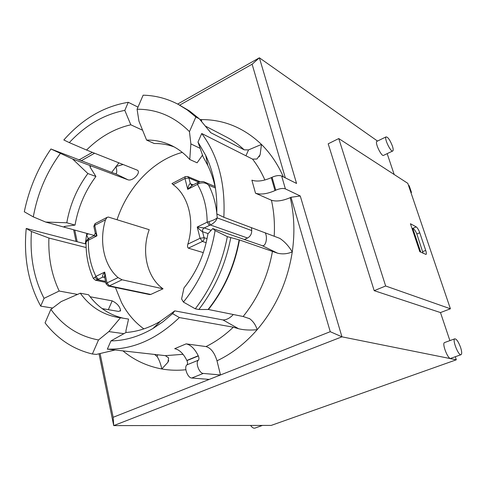<?xml version="1.0" encoding="UTF-8"?>
<svg xmlns="http://www.w3.org/2000/svg" width="486" height="486" viewBox="0 0 486 486"><rect width="100%" height="100%" fill="white"/><g stroke="black" fill="none" stroke-linecap="round" stroke-linejoin="round"><path stroke-width="0.73" d="M150.781 294.443L109.35 285.859L108.22 286.011L149.688 294.577L150.781 294.443L163.029 288.805C146.906 277.542 141.147 251.602 149.208 229.69L108.342 217.054L107.084 217.357L105.492 219.8C98.858 241.335 103.876 265.556 118.08 277.615L106.999 282.925L106.106 284M244.367 239.489L247.532 238.012C250.326 236.463 251.724 233.985 251.718 230.577L251.481 227.588M143.85 328.888C134.598 322.127 127.168 313.367 121.561 302.602L115.413 287.499M117.041 219.739C127.703 187.183 153.145 160.204 182.293 152.391M203.312 252.617L188.374 248.158L202.395 241.463L206.161 242.66M208.786 221.701L210.438 225C214.126 223.056 216.373 220.68 217.193 217.886C215.62 219.235 212.819 220.504 208.786 221.701L207.151 222.193L209.46 225.413L210.438 225L247.532 238.012M408.453 185.257L409.206 185.743L411.478 192.438L410.992 192.748M410.731 191.97L411.478 192.438L410.968 192.669M420.736 252.143L412.79 228.456L413.556 228.863C414.807 229.775 415.986 231.731 417.091 234.732L423.106 253.279M412.79 228.456L412.043 228.535M186.15 343.869L206.015 346.573C210.912 348.025 214.569 352.775 216.993 360.819L220.492 374.967L203.276 373.436C199.211 373.418 195.172 362.477 198.379 360.199C199.151 359.294 199.132 357.878 198.331 355.946L198.252 355.764C194.801 348.833 190.767 344.866 186.15 343.869L174.693 348.687C179.352 349.628 183.404 353.553 186.849 360.448L186.934 360.624C187.73 362.544 187.73 363.959 186.946 364.865C183.672 367.167 187.663 378.041 191.788 378.023L209.229 379.408L113.153 417.292L100.086 353.529M179.692 105.14L252.119 64.225L259.378 57.798L296.563 183.459L281.649 176.011C279.152 175.136 275.957 175.549 272.057 177.262L271.291 177.639C263.576 181.047 257.106 181.892 251.882 180.178L255.515 193.215C260.739 194.837 267.233 193.957 274.997 190.573L275.769 190.196C279.693 188.501 282.907 188.064 285.397 188.896L300.269 195.992L290.986 197.28L330.249 331.689L209.229 379.408M290.986 197.28L290.233 197.638C282.652 200.894 276.388 201.763 271.449 200.25L255.515 193.215M110.948 340.899L126.002 332.497C137.623 331.646 149.087 327.91 160.392 321.289L174.772 310.87L172.603 313.628L163.035 321.732L152.987 328.487C139.069 336.585 125.054 340.722 110.948 340.899L107.345 349.13C132.69 349.768 156.699 339.246 179.37 317.565L233.298 327.187C224.824 335.328 215.729 341.792 206.015 346.573M107.345 349.13L165.368 355.655L168.618 357.909L167.937 362.234L161.802 368.971C160.69 363.759 159.104 359.591 157.051 356.469L154.657 354.519M265.198 232.709C267.889 237.533 265.757 246.912 262.173 245.643L212.753 228.554L207.911 233.857C204.472 254.385 196.496 272.397 183.994 287.906L181.588 298.939L183.404 302.067L195.275 308.804L198.835 309.509L208.451 309.503L243.134 316.495L249.743 318.755C253.291 321.446 255.764 325.098 257.161 329.696C249.938 330.358 243.753 330.043 238.602 328.736L233.298 327.187M252.119 64.225L285.306 177.84M200.572 120.382L201.441 119.586L201.745 121.816M86.544 150.028L69.31 142.617C85.585 125.121 104.083 114.374 124.805 110.383L130.819 124.799C114.544 128.517 99.782 136.924 86.544 150.028L137.18 170.1C141.59 172.257 132.872 181.57 127.946 179.796L90.918 165.884L89.91 166.09L90.366 167.609L95.912 176.473L87.881 173.557L72.608 159.001L50.939 148.983L112.952 172.895L115.826 173.848L116.512 173.083C116.944 171.613 116.755 169.432 115.96 166.534L123.104 164.511M88.312 238.669L86.557 234.738L88.416 233.857M77.159 241.718L74.777 230.091M73.647 229.781L76.029 241.427M99.016 353.778L113.718 425.608L341.95 336.828L300.269 195.992M113.153 417.292L113.718 425.608L271.176 425.42L456.324 359.798L455.297 356.736M215.608 189.121C213.883 180.628 211.289 172.743 207.826 165.471L203.099 156.82L197.99 142.076L205.687 155.368C213.834 172.585 217.528 192.079 216.756 213.858L223.833 217.278C225.547 183.665 218.184 155.745 201.739 133.516L252.556 159.116C257.404 165.331 261.517 172.299 264.888 180.008M223.833 217.278L279.754 238.347C284.523 241.481 288.696 246.007 292.262 251.918C287.317 253.959 282.409 254.385 277.536 253.182L239.464 239.932L227.351 236.652L215.085 230.558L212.753 228.554M81.065 160.86L94.594 153.218M202.522 155.119L197.103 162.804L189.747 159.499L190.883 143.923L189.461 131.639L195.852 116.992L199.272 118.791L210.772 132.696L244.185 149.84L248.54 149.901L261.462 144.433L260.138 154.669L256.93 159.031L252.556 159.116M124.805 110.383L128.274 102.303C103.925 106.319 82.444 118.876 63.836 139.974L69.31 142.617M201.739 133.516L197.99 142.076M59.207 291.029L44.05 298.349C33.898 278.508 29.707 256.225 31.468 231.5L48.904 238.037C48.199 257.416 51.638 275.082 59.207 291.029L77.517 294.425M90.086 296.758L112.181 300.858C117.029 303.258 119.835 306.459 120.601 310.463L118.669 311.441L102.181 308.616M48.904 238.037L86.131 247.55M64.735 226.397L64.602 227.278L45.702 222.066L66.782 222.764L75.026 225.103L65.191 226.318L63.939 226.719L64.602 227.278L94.314 235.485M130.819 124.799L142.605 130.242M174.772 310.87L223.013 319.946C226.591 319.91 230.018 318.099 233.292 314.515M179.37 317.565L172.603 313.628M31.468 231.5L26.226 228.45C23.498 257.398 28.322 283.289 40.709 306.137L44.05 298.349M40.709 306.137L52.628 308.045M123.632 318.275C109.326 315.043 97.643 307.207 88.598 294.771L80.299 293.21L61.163 301.587L50.872 309.369L45.058 322.874C57.5 338.985 73.271 349.361 92.383 354.002L98.512 339.963L108.84 331.586L120.473 317.765L128.565 319.077L125.959 330.541L125.965 332.515M72.608 159.001L90.918 165.884L90.044 167.002M195.852 116.992L187.353 110.024L178.24 104.369C167.135 98.543 155.435 95.481 143.133 95.183L137.076 109.241L138.96 121.233L146.584 140.077L154.202 143.504C161.066 143.413 167.706 144.549 174.128 146.906M190.883 143.923L200.189 148.364M123.9 333.675L108.84 331.586M50.939 148.983C37.944 167.883 29.069 188.811 24.3 211.781L33.303 216.89L45.702 222.066M75.026 225.103C78.24 207.006 85.208 190.798 95.912 176.473M128.274 102.303L137.994 107.114M115.127 350.005L96.319 354.409L92.383 354.002M178.24 104.369L189.528 110.966L199.272 118.791M120.473 317.765L117.983 317.419C102.51 314.618 89.946 306.551 80.299 293.21M98.512 339.963C78.939 336.33 63.059 326.136 50.872 309.369M26.226 228.45L86.046 244.033M230.741 237.8C225.498 264.773 214.861 288.672 198.835 309.509M227.351 236.652C222.072 263.783 211.38 287.834 195.275 308.804M137.076 109.241C156.948 109.113 174.407 116.579 189.461 131.639M215.085 230.558C210.541 257.793 199.977 281.625 183.404 302.067M33.303 216.89C37.556 193.44 46.528 172.342 60.221 153.6M146.584 140.077C154.9 139.95 162.859 141.608 170.452 145.053C177.651 148.358 184.079 153.175 189.747 159.499M66.782 222.764C70.051 204.466 77.086 188.064 87.881 173.557M250.606 425.444C252.185 427.656 253.668 428.531 255.053 428.063L262.446 425.426M460.564 347.356C461.852 351.421 462.034 353.857 461.111 354.665C458.675 356.353 452.029 339.744 454.762 338.827C456.488 338.863 458.42 341.707 460.564 347.356M460.977 354.713L450.789 358.34C448.256 360.059 441.671 343.529 444.502 342.581L444.654 342.527M392.396 146.013C393.259 148.655 393.417 150.296 392.87 150.921C391.096 152.975 383.922 138.279 386.036 136.906C387.877 136.931 389.997 139.968 392.396 146.013M392.633 151.037L383.673 155.307C381.814 157.397 374.657 142.781 376.857 141.371L377.112 141.244M416.223 226.877C417.468 227.794 418.646 229.757 419.752 232.764L425.706 250.387C426.416 252.611 426.532 253.965 426.04 254.451L419.807 251.693L410.433 223.73L416.223 226.877L412.499 228.487M394.17 174.504L387.172 153.643M338.748 138.559L407.803 183.344L450.407 308.786L440.486 312.571L374.19 290.664L328.19 143.813L338.748 138.559L385.647 285.999L374.19 290.664M449.89 340.613L440.486 312.571M377.5 141.055L259.378 57.798L177.669 104.065M92.407 152.349L78.86 160.022M330.249 331.689L341.95 336.828L456.324 359.798M450.407 308.786L385.647 285.999M104.757 277.652L104.697 272.099C102.607 274.894 102.005 276.54 102.88 277.05L104.69 277.445M105.547 281.382L97.571 279.687L98.281 279.286L95.936 276.37L93.373 278.478L95.475 280.215L97.571 279.687L94.831 277.19M93.828 235.801L96.963 235.825L95.195 232.685M86.046 243.553L86.052 242.241L87.219 240.746L88.367 240.23L89.066 238.243M193.106 184.844L190.354 183.72C189.297 183.69 188.422 185.567 187.718 189.34L192.48 185.172M197.887 182.396L197.438 184.364L198.95 183.508C202.899 182.238 206.131 182.785 208.646 185.154L204.813 182.207C203.81 181.442 201.848 181.351 198.92 181.934L198.95 183.508M211.149 230.315L204.223 227.952L197.237 227.023C199.564 229.574 201.338 231.142 202.553 231.725L208.148 233.596M163.029 288.805L122.083 279.784L118.08 277.615M207.048 238.656L204.065 237.684C204.333 239.367 203.78 240.625 202.395 241.463L200.08 238.28L187.857 244.142C187.268 246.116 187.444 247.453 188.374 248.158M187.857 244.142C195.014 221.027 188.41 195.554 173.144 184.65L184.984 178.502L188.902 178.004L198.616 182.062M172.014 183.562L173.144 184.65M199.06 181.886L191.648 185.597M87.219 240.746L87.565 239.215L88.106 238.802M88.707 238.438L87.571 239.203C86.35 240.819 85.846 241.828 86.052 242.241L86.058 242.228C85.901 255.314 88.337 267.397 93.373 278.484M171.935 183.605L185.148 176.728L184.984 178.502L187.718 189.34L197.438 184.364C203.792 195.208 207.03 207.82 207.151 222.193L197.237 227.023L200.08 238.28L204.065 237.684L202.553 231.725C202.285 230.054 202.844 228.797 204.223 227.952L209.46 225.413M251.718 230.577L217.193 217.886L216.89 213.919M216.792 212.959C215.638 202.729 212.923 193.458 208.646 185.154L215.371 187.973M186.849 360.448L198.252 355.764M186.934 360.624L198.331 355.946M274.997 190.573L271.291 177.639M272.057 177.262L275.769 190.196M186.946 364.865L198.379 360.199M191.788 378.023L203.276 373.436M216.993 360.819C231.798 353.802 245.187 343.426 257.161 329.696C275.848 307.638 287.548 281.716 292.262 251.918C294.966 233.049 294.291 214.952 290.233 197.638M122.915 350.88C134.276 360.248 147.24 366.28 161.802 368.971C169.614 370.35 177.627 370.605 185.852 369.743M183.046 354.312L165.368 355.655M283.356 176.861C277.755 164.14 270.459 153.333 261.462 144.433C244.027 127.836 224.016 119.556 201.441 119.586L199.94 119.605M118.888 162.84L111.683 172.415M281.649 176.011L285.397 188.896M86.787 233.408L85.299 243.838M271.449 200.25C274.001 211.714 274.918 223.651 274.207 236.068M223.013 319.946L238.602 328.736M108.335 309.673L112.181 300.858M115.826 173.848L127.946 179.796M245.934 155.781L248.54 149.901M262.173 245.643L277.536 253.182M157.051 356.469L157.792 354.804M210.207 132.149L210.772 132.696M205.165 125.989L226.233 136.937C232.685 140.29 238.669 144.591 244.185 149.84M272.47 251.219C268.059 275.945 258.285 297.705 243.134 316.495M239.464 239.932C234.689 266.255 224.356 289.443 208.451 309.503M239.13 239.835C234.349 266.17 224.003 289.377 208.093 309.461M419.752 232.764L416.83 234.009M422.753 251.62L425.706 250.387M104.654 277.184L102.88 277.05L98.281 279.286M122.083 279.784L109.35 285.859L106.999 282.925L104.697 272.099L95.936 276.37C90.615 265.538 88.094 253.492 88.367 240.23L96.963 235.825L94.74 225.383L105.492 219.8M199.898 181.636L187.718 176.527L188.902 178.004L190.354 183.72L192.128 185.348M95.408 223.439L93.895 226.579M187.718 176.527L185.427 176.576M207.826 165.471L205.687 155.368M160.392 321.289L152.987 328.487M120.601 310.463L120.315 311.113M168.727 360.472L167.937 362.234M260.138 154.669L259.19 156.802M249.743 318.755L249.099 318.403M116.512 173.083L115.954 173.842M444.502 342.581L454.762 338.827M376.857 141.371L386.036 136.906M104.04 276.905L104.484 277.075L104.52 276.54L106.051 283.745L108.22 286.011M88.719 238.426L93.962 235.734L95.311 233.231L93.828 226.282L95.062 223.615L107.084 217.357M191.563 185.215L191.964 185.324L191.697 185.573M215.055 186.521L204.819 182.201M105.766 282.396L95.469 280.222"/></g></svg>
